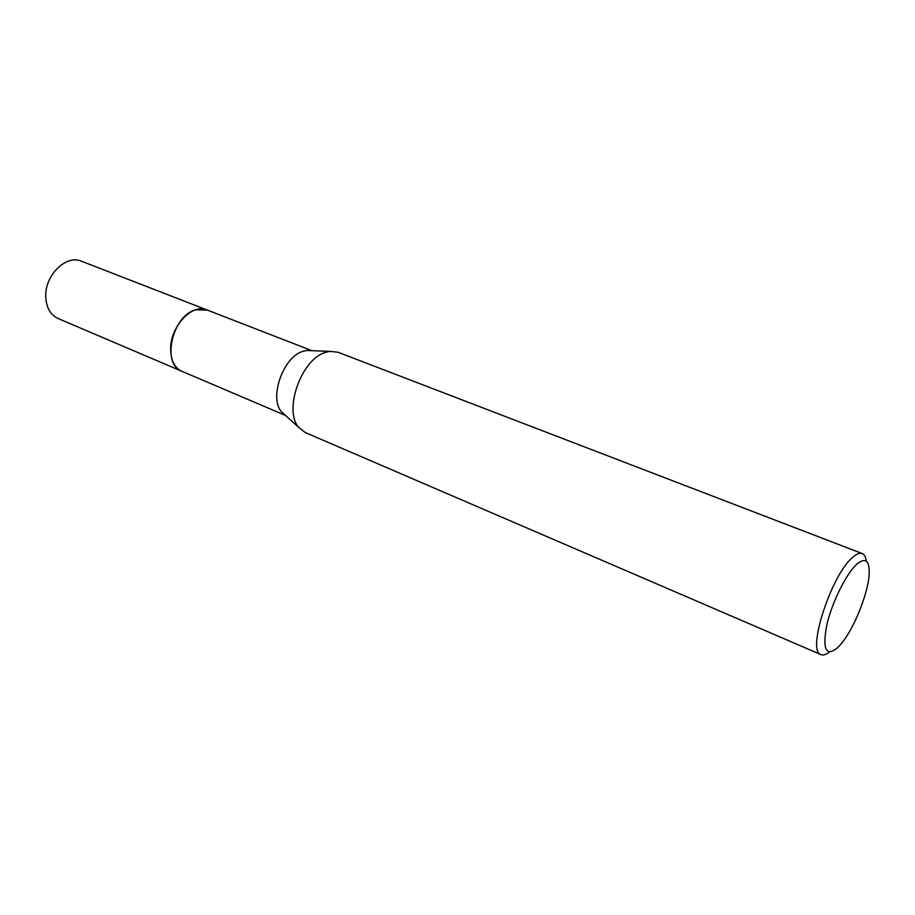 <?xml version="1.0" encoding="UTF-8"?>
<svg xmlns="http://www.w3.org/2000/svg" width="915" height="915" viewBox="0 0 915 915"><rect width="100%" height="100%" fill="white"/><g stroke="black" fill="none" stroke-linecap="round" stroke-linejoin="round"><path stroke-width="1.37" d="M182.44 371.524L181.925 371.318C161.257 364.513 172.043 315.549 195.799 309.773L207.442 310.116M285.228 415.181L281.488 411.796C268.918 397.956 283.067 357.25 302.556 351.452L306.456 350.479L311.489 350.674M829.264 652.075C825.959 654.66 823.214 655.517 821.03 654.637L305.198 432.521L298.725 427.397C283.398 410.549 301.104 359.755 324.928 352.561L329.686 351.349L337.887 352.206L862.193 553.541C864.366 554.421 865.739 556.949 866.288 561.124M821.03 654.637C806.149 651.88 831.849 573.156 853.283 556.846C856.92 553.781 859.883 552.683 862.193 553.541M837.408 647.934C825.833 656.981 822.299 649.318 826.817 624.945C832.055 601.99 846.741 572.699 857.401 563.686C865.91 557.155 869.822 560.872 869.113 574.826C867.889 594.327 853.604 629.417 840.851 644.24L837.408 647.934M195.787 309.762L207.282 310.059M206.927 309.911C192.344 303.082 170.339 326.346 170.647 348.901C170.785 360.293 174.548 367.761 181.925 371.318L58.102 318.523C50.416 314.874 46.299 307.646 45.75 296.837C44.618 275.461 66.246 254.233 81.435 261.198L311.935 350.685M181.936 371.307L285.56 415.479M281.488 411.796L298.725 427.397M306.456 350.479L329.686 351.349"/></g></svg>
